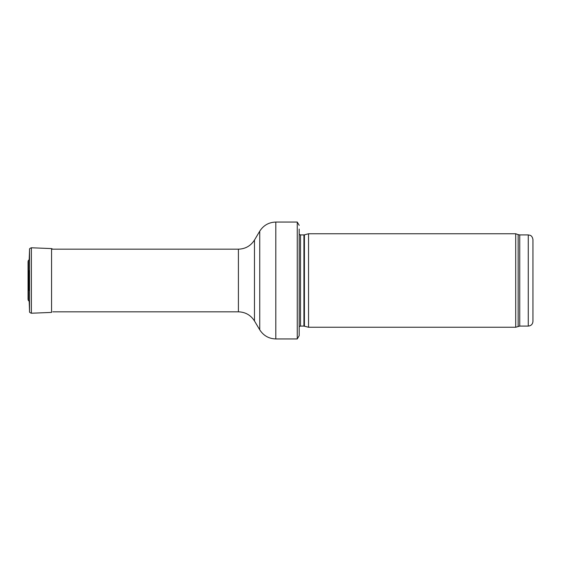 <?xml version="1.0" encoding="UTF-8"?>
<svg xmlns="http://www.w3.org/2000/svg" width="561" height="561" viewBox="0 0 561 561"><rect width="100%" height="100%" fill="white"/><g stroke="black" fill="none" stroke-linecap="round" stroke-linejoin="round"><path stroke-width="0.84" d="M528.273 326.081C531.113 325.808 532.67 324.251 532.95 321.411L532.95 239.589C532.27 235.578 530.054 235.347 530.131 235.297L528.273 234.919L528.273 326.081L519.745 326.081L515.713 327.252L308.536 327.252L308.536 233.748L515.713 233.748L515.713 327.252M304.413 326.144L304.413 234.856L303.929 234.919L303.929 326.081L308.536 327.252M303.929 326.081L300.514 326.081L299.188 326.642M299.188 229.07L299.188 335.667L297.26 338.942L275.809 338.942C268.845 338.718 263.488 335.674 259.736 329.805L254.477 320.962C250.732 315.093 245.374 312.049 238.411 311.825L52.783 311.825M299.188 225.333L297.26 222.058L297.26 338.942M29.453 288.971L29.453 271.805L29.453 288.971M29.179 270.605L29.179 290.395M29.544 311.53C29.242 312.126 29.852 312.694 31.374 313.22L31.374 247.773C29.852 248.306 29.242 248.874 29.544 249.47L29.544 311.537L29.179 301.033L28.527 300.766L28.05 299.469L28.05 294.49M28.05 294.518L28.05 266.51M28.05 299.469L28.05 261.531L28.527 260.234L29.179 259.967L29.544 249.47M28.288 300.423L28.288 260.577M29.179 301.033L28.527 300.766L28.527 260.234M528.273 234.919L519.745 234.919L519.745 326.081M519.745 234.919L518.147 234.631L518.147 326.369M303.929 234.919L300.514 234.919L300.514 326.081M297.26 222.058L275.809 222.058L275.809 338.942M238.411 311.825L238.411 249.175C245.374 248.951 250.725 245.907 254.477 240.038L259.736 231.195L259.736 329.805M254.477 240.038L254.477 320.962M31.374 313.22L51.556 312.414L51.556 248.586L52.783 249.175M518.147 234.631L515.713 233.748M304.413 234.856L308.536 233.748M300.514 234.919L299.188 234.358M259.736 231.195C263.488 225.326 268.845 222.282 275.809 222.058M238.411 249.175L51.556 249.175M29.544 272.997L29.453 272.064M29.453 288.936L29.544 288.003M31.374 247.78L51.556 248.586M28.05 261.728L28.05 266.482"/></g></svg>
